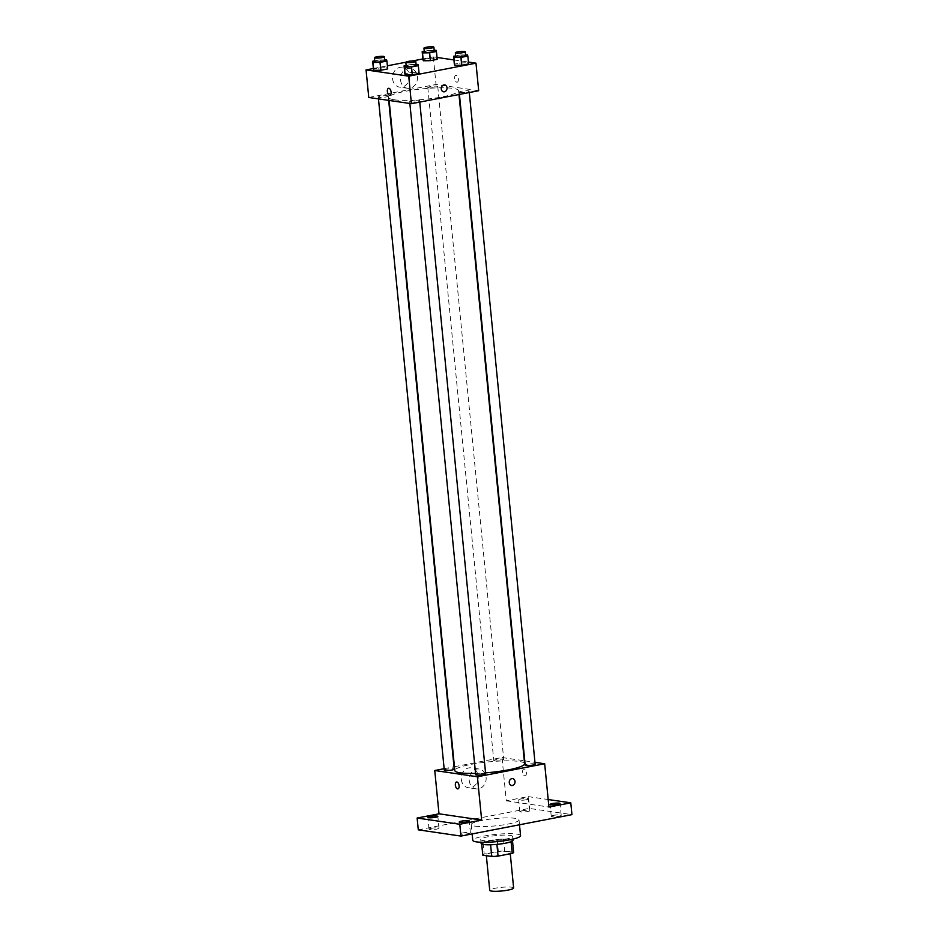<?xml version="1.0" encoding="UTF-8"?>
<svg xmlns="http://www.w3.org/2000/svg" width="938" height="938" viewBox="0 0 938 938"><rect width="100%" height="100%" fill="white"/><g stroke="black" fill="none" stroke-linecap="round" stroke-linejoin="round"><path stroke-width="0.7" stroke-dasharray="4.69 3.52" d="M513.625 887.981A12.006 1.829 -5.6 0 0 501.502 887.336A12.006 1.829 -5.6 0 0 489.73 890.326M488.112 855.679A12.006 1.829 -5.6 0 0 501.619 855.163A12.006 1.829 -5.6 0 0 510.155 852.56A12.006 1.829 -5.6 0 0 498.031 851.915A12.006 1.829 -5.6 0 0 486.259 854.905A12.006 1.829 -5.6 0 0 488.112 855.679M511.081 841.738L511.058 841.562A15.489 2.357 -5.6 0 0 512.465 840.471L503.483 839.147A15.489 2.357 -5.6 0 0 497.199 839.533L483.035 842.277L484.196 854.084L498.348 851.341A15.489 2.357 -5.6 0 1 504.644 850.965L513.625 852.279M484.196 854.084A15.489 2.357 -5.6 0 0 482.789 855.186M511.058 841.562L496.906 844.376M490.609 844.775L481.628 843.379L481.698 844.048M490.609 844.692A15.489 2.357 -5.6 0 0 496.906 844.306M483.035 842.277A15.489 2.357 -5.6 0 0 481.628 843.379M481.124 843.485A16.005 2.439 174.4 0 1 496.812 839.498A16.005 2.439 174.4 0 1 512.98 840.354M505.195 839.229A16.005 2.439 -5.6 0 0 512.594 836.426A16.005 2.439 -5.6 0 0 496.425 835.559A16.005 2.439 -5.6 0 0 480.737 839.545A16.005 2.439 -5.6 0 0 483.211 840.577A16.005 2.439 -5.6 0 0 505.195 839.229M497.199 839.533L498.348 851.341M503.483 839.147L504.644 850.965M520.555 835.641A24.013 3.646 -5.6 0 0 496.308 834.351A24.013 3.646 -5.6 0 0 472.764 840.331M474.933 826.144A24.013 3.646 -5.6 0 0 501.947 825.1A24.013 3.646 -5.6 0 0 519.007 819.894A24.013 3.646 -5.6 0 0 494.76 818.604A24.013 3.646 -5.6 0 0 471.228 824.584A24.013 3.646 -5.6 0 0 474.933 826.144M522.161 810.784A5.007 0.762 -5.6 0 0 519.84 811.663A5.007 0.762 -5.6 0 0 524.893 811.933A5.007 0.762 -5.6 0 0 529.806 810.69A5.007 0.762 -5.6 0 0 527.191 810.28A5.007 0.762 -5.6 0 0 522.161 810.784M431.351 828.324A5.007 0.762 -5.6 0 0 429.041 829.204A5.007 0.762 -5.6 0 0 434.083 829.473A5.007 0.762 -5.6 0 0 438.996 828.219A5.007 0.762 -5.6 0 0 436.381 827.808A5.007 0.762 -5.6 0 0 431.351 828.324M462.751 832.921A5.007 0.762 -5.6 0 0 460.429 833.8A5.007 0.762 -5.6 0 0 465.483 834.07A5.007 0.762 -5.6 0 0 470.395 832.815A5.007 0.762 -5.6 0 0 467.781 832.405A5.007 0.762 -5.6 0 0 462.751 832.921M553.561 815.38A5.007 0.762 -5.6 0 0 551.239 816.259A5.007 0.762 -5.6 0 0 556.293 816.529A5.007 0.762 -5.6 0 0 561.205 815.286A5.007 0.762 -5.6 0 0 558.591 814.864A5.007 0.762 -5.6 0 0 553.561 815.38M418.289 829.837L529.278 808.404L571.946 814.641M454.449 766.709L502.018 757.517L506.262 800.818L528.129 796.596L529.278 808.404M444.143 768.703L454.004 766.792M461.297 779.419A10.037 8.454 98.3 0 0 468.285 787.721A10.037 8.454 98.3 0 0 478.099 779.021A10.037 8.454 98.3 0 0 471.193 767.859A10.037 8.454 98.3 0 0 461.297 779.419M528.129 796.596L548.191 799.528M526.335 799.751A5.007 0.762 174.4 0 1 521.294 800.266A5.007 0.762 174.4 0 1 518.691 799.856A5.007 0.762 174.4 0 1 521 798.977A5.007 0.762 174.4 0 1 526.03 798.461A5.007 0.762 174.4 0 1 528.645 798.883A5.007 0.762 174.4 0 1 526.335 799.751M506.262 800.818L548.929 807.055M475.554 773.393A35.058 5.335 -5.6 0 0 485.556 772.853M524.6 763.72A35.058 5.335 -5.6 0 0 489.19 761.832A35.058 5.335 -5.6 0 0 454.824 770.555M502.018 757.517L524.307 760.788M524.764 760.847L534.965 762.348M494.561 760.87A5.007 0.762 -5.6 0 0 500.189 760.659A5.007 0.762 -5.6 0 0 503.741 759.569A5.007 0.762 -5.6 0 0 498.699 759.299A5.007 0.762 -5.6 0 0 493.787 760.542A5.007 0.762 -5.6 0 0 494.561 760.87M485.638 773.733A5.007 0.762 -5.6 0 0 480.584 773.463A5.007 0.762 -5.6 0 0 475.683 774.706M535.141 764.165A5.007 0.762 -5.6 0 0 530.099 763.895A5.007 0.762 -5.6 0 0 525.186 765.138M444.284 770.11A5.007 0.762 174.4 0 1 447.836 769.019A5.007 0.762 174.4 0 1 453.464 768.808A5.007 0.762 174.4 0 1 454.238 769.137M524.846 775.89A3.506 1.806 -100.9 0 0 525.174 775.89A3.506 1.806 -100.9 0 0 526.277 772.103A3.506 1.806 -100.9 0 0 523.838 769.008A3.506 1.806 -100.9 0 0 522.677 772.49A3.506 1.806 -100.9 0 0 524.846 775.89A3.506 1.806 -100.9 0 0 525.163 775.89A3.506 1.806 -100.9 0 0 526.277 772.103A3.506 1.806 -100.9 0 0 523.838 769.008A3.506 1.806 -100.9 0 0 522.677 772.49A3.506 1.806 -100.9 0 0 524.846 775.89M456.583 781.999L456.572 781.999A3.506 1.806 79.1 0 1 456.9 781.999A3.506 1.806 79.1 0 1 459.069 785.411A3.506 1.806 79.1 0 1 457.908 788.881L457.908 788.881M469.235 780.58A10.037 8.454 98.3 0 0 476.211 788.881A10.037 8.454 98.3 0 0 486.036 780.182A10.037 8.454 98.3 0 0 479.119 769.019A10.037 8.454 98.3 0 0 469.235 780.58M511.691 785.528L511.691 785.528A3.506 2.955 -81.7 0 1 512.711 778.599L512.711 778.599M394.265 99.78A35.058 5.335 -5.6 0 0 433.696 98.267A35.058 5.335 -5.6 0 0 458.612 90.669A35.058 5.335 -5.6 0 0 423.202 88.793A35.058 5.335 -5.6 0 0 388.836 97.517A35.058 5.335 -5.6 0 0 394.265 99.78M387.476 95.77A5.007 0.762 174.4 0 1 388.25 96.086A5.007 0.762 174.4 0 1 383.337 97.341A5.007 0.762 174.4 0 1 378.295 97.071A5.007 0.762 174.4 0 1 381.848 95.981A5.007 0.762 174.4 0 1 387.476 95.77M459.972 92.428A5.007 0.762 -5.6 0 0 465.6 92.205A5.007 0.762 -5.6 0 0 469.152 91.127A5.007 0.762 -5.6 0 0 464.099 90.857A5.007 0.762 -5.6 0 0 459.198 92.1A5.007 0.762 -5.6 0 0 459.972 92.428M410.469 101.984A5.007 0.762 -5.6 0 0 416.097 101.773A5.007 0.762 -5.6 0 0 419.649 100.683A5.007 0.762 -5.6 0 0 414.596 100.413A5.007 0.762 -5.6 0 0 409.695 101.656A5.007 0.762 -5.6 0 0 410.469 101.984M428.572 87.832A5.007 0.762 -5.6 0 0 434.2 87.609A5.007 0.762 -5.6 0 0 437.753 86.531A5.007 0.762 -5.6 0 0 432.699 86.261A5.007 0.762 -5.6 0 0 427.798 87.504A5.007 0.762 -5.6 0 0 428.572 87.832M368.763 97.47L436.029 84.479L478.685 90.716M424.246 51.297L428.971 50.394L429.745 58.262L422.944 59.575L429.745 58.262L436.874 58.156L437.202 59.352L436.1 50.277M406.142 65.461L410.856 64.546L411.63 72.414L404.841 73.727L411.63 72.414L418.758 72.308L419.098 73.516L417.996 64.441M422.886 58.942L433.321 56.925L437.026 57.464M453.933 59.938L468.425 62.06M373.371 68.509L387.394 65.801M405.849 62.236L412.591 60.935M455.645 55.893L460.37 54.99L461.144 62.858L454.344 64.171L461.144 62.858L468.273 62.752L468.601 63.948L467.499 54.873M374.743 60.864L379.456 59.95L380.23 67.829L373.441 69.142L380.23 67.829L387.359 67.712L387.699 68.92L386.597 59.844M433.321 56.925L436.029 84.479M392.6 78.827A10.037 8.454 98.3 0 0 399.588 87.128A10.037 8.454 98.3 0 0 409.402 78.417A10.037 8.454 98.3 0 0 402.496 67.266A10.037 8.454 98.3 0 0 392.6 78.827M456.829 82.192A3.506 1.806 -100.9 0 0 457.146 82.192A3.506 1.806 -100.9 0 0 458.26 78.405A3.506 1.806 -100.9 0 0 455.821 75.31A3.506 1.806 -100.9 0 0 454.66 78.792A3.506 1.806 -100.9 0 0 456.829 82.192A3.506 1.806 -100.9 0 0 457.146 82.192A3.506 1.806 -100.9 0 0 458.26 78.405A3.506 1.806 -100.9 0 0 455.821 75.31A3.506 1.806 -100.9 0 0 454.66 78.792A3.506 1.806 -100.9 0 0 456.818 82.192M388.555 88.301L388.555 88.301A3.506 1.806 79.1 0 1 388.883 88.301A3.506 1.806 79.1 0 1 391.052 91.713A3.506 1.806 79.1 0 1 389.891 95.184L389.891 95.184M400.538 79.988A10.037 8.454 98.3 0 0 407.526 88.289A10.037 8.454 98.3 0 0 417.34 79.578A10.037 8.454 98.3 0 0 410.434 68.427A10.037 8.454 98.3 0 0 400.538 79.988M443.674 91.83L443.674 91.83A3.506 2.955 -81.7 0 1 444.694 84.901L444.694 84.901M379.456 59.95L384.697 59.868M384.768 60.665A5.007 0.762 -5.6 0 0 379.726 60.395A5.007 0.762 -5.6 0 0 374.813 61.638M380.23 67.829L387.359 67.712M428.971 50.394L434.2 50.312M434.282 51.109A5.007 0.762 -5.6 0 0 429.229 50.84A5.007 0.762 -5.6 0 0 424.328 52.082M429.745 58.262L436.874 58.156M410.856 64.546L416.097 64.464M416.167 65.261A5.007 0.762 -5.6 0 0 411.125 64.992A5.007 0.762 -5.6 0 0 406.213 66.235M411.63 72.414L418.758 72.308M460.37 54.99L465.6 54.908M465.682 55.705A5.007 0.762 -5.6 0 0 460.628 55.436A5.007 0.762 -5.6 0 0 455.727 56.679M461.144 62.858L468.273 62.752M510.272 853.756L510.155 852.56M486.341 855.702L486.259 854.905M480.737 839.545L480.995 842.254M512.594 836.426L512.851 839.135M471.228 824.584L472.142 833.917M519.007 819.894L519.488 824.772M561.205 815.286L560.045 803.467M551.239 816.259L550.09 804.452M470.395 832.815L469.235 821.008M460.429 833.8L459.28 821.993M438.996 828.219L437.835 816.412M429.041 829.204L427.88 817.397M529.806 810.69L528.645 798.883M519.84 811.663L518.691 799.856M479.119 769.019L471.193 767.859M476.211 788.881L468.285 787.721M388.836 97.517L389.129 100.448M458.612 90.669L458.987 94.527M388.672 100.378L388.25 96.086M378.471 98.889L378.295 97.071M459.198 92.1L459.432 94.445M469.152 91.127L469.293 92.534M409.695 101.656L409.871 103.485M419.649 100.683L419.778 102.101M427.798 87.504L493.787 760.542M437.753 86.531L503.741 759.569M410.434 68.427L402.496 67.266M407.526 88.289L399.588 87.128"/><path stroke-width="1.41" d="M486.341 855.702L489.73 890.326A12.006 1.829 -5.6 0 0 491.594 891.1A12.006 1.829 -5.6 0 0 505.101 890.584A12.006 1.829 -5.6 0 0 513.625 887.981L510.272 853.756M511.081 841.738L512.218 853.381A15.489 2.357 -5.6 0 0 513.625 852.279L512.523 841.023M512.218 853.381L498.055 856.113A15.489 2.357 -5.6 0 1 491.758 856.5L482.789 855.186L481.698 844.048M496.906 844.376L498.055 856.113M490.609 844.775L491.758 856.5M512.851 839.135L512.98 840.354A16.005 2.439 174.4 0 1 505.582 843.168A16.005 2.439 174.4 0 1 489.472 844.798A16.005 2.439 174.4 0 1 481.124 843.485L480.995 842.254M472.142 833.917L472.764 840.331A24.013 3.646 -5.6 0 0 476.481 841.878A24.013 3.646 -5.6 0 0 503.495 840.847A24.013 3.646 -5.6 0 0 520.555 835.641L519.488 824.772M548.191 799.528L570.785 802.834L571.946 814.641L460.957 836.086L418.289 829.837L417.129 818.03L438.996 813.809L481.663 820.047L459.796 824.268L460.957 836.086M570.785 802.834L548.929 807.055L544.673 763.767L477.407 776.758L481.663 820.047M509.264 782.632A3.506 2.955 -81.7 0 1 512.711 778.599A3.506 2.955 -81.7 0 1 511.691 785.528A3.506 2.955 -81.7 0 1 509.264 782.632M466.925 821.887A5.007 0.762 174.4 0 1 461.883 822.403A5.007 0.762 174.4 0 1 459.28 821.993A5.007 0.762 174.4 0 1 461.59 821.113A5.007 0.762 174.4 0 1 466.62 820.598A5.007 0.762 174.4 0 1 469.235 821.008A5.007 0.762 174.4 0 1 466.925 821.887M435.525 817.291A5.007 0.762 174.4 0 1 430.483 817.807A5.007 0.762 174.4 0 1 427.88 817.397A5.007 0.762 174.4 0 1 430.19 816.517A5.007 0.762 174.4 0 1 435.22 816.001A5.007 0.762 174.4 0 1 437.835 816.412A5.007 0.762 174.4 0 1 435.525 817.291M459.796 824.268L417.129 818.03M477.407 776.758L434.751 770.508L438.996 813.809M434.751 770.508L444.143 768.703M557.735 804.347A5.007 0.762 174.4 0 1 552.693 804.863A5.007 0.762 174.4 0 1 550.09 804.452A5.007 0.762 174.4 0 1 552.4 803.573A5.007 0.762 174.4 0 1 557.43 803.057A5.007 0.762 174.4 0 1 560.045 803.467A5.007 0.762 174.4 0 1 557.735 804.347M389.129 100.448L454.824 770.555A35.058 5.335 -5.6 0 0 460.253 772.83A35.058 5.335 -5.6 0 0 475.554 773.393M485.556 772.853A35.058 5.335 -5.6 0 0 524.6 763.72L458.987 94.527M534.965 762.348L544.673 763.767M409.871 103.485L475.683 774.706A5.007 0.762 -5.6 0 0 476.457 775.023A5.007 0.762 -5.6 0 0 482.085 774.811A5.007 0.762 -5.6 0 0 485.638 773.733L419.778 102.101M459.432 94.445L525.186 765.138A5.007 0.762 -5.6 0 0 525.96 765.467A5.007 0.762 -5.6 0 0 531.588 765.256A5.007 0.762 -5.6 0 0 535.141 764.165L469.293 92.534M388.672 100.378L454.238 769.137A5.007 0.762 174.4 0 1 449.337 770.379A5.007 0.762 174.4 0 1 444.284 770.11L378.471 98.889M456.9 781.999A3.506 1.806 79.1 0 1 459.069 785.411A3.506 1.806 79.1 0 1 457.908 788.881A3.506 1.806 79.1 0 1 455.458 785.786A3.506 1.806 79.1 0 1 456.572 781.999A3.506 1.806 79.1 0 1 456.9 781.999M457.908 788.881A3.506 1.806 79.1 0 1 455.469 785.786A3.506 1.806 79.1 0 1 456.583 781.999M512.711 778.599A3.506 2.955 -81.7 0 1 511.691 785.528M468.425 62.06L475.988 63.174L478.685 90.716L411.419 103.708L368.763 97.47L366.055 69.916L373.371 68.509M475.988 63.174L408.722 76.166L411.419 103.708M441.247 88.934A3.506 2.955 -81.7 0 1 444.694 84.901A3.506 2.955 -81.7 0 1 443.674 91.83A3.506 2.955 -81.7 0 1 441.247 88.934M437.202 59.352L430.413 60.665L423.284 60.782L422.944 59.575L423.284 60.782L430.413 60.665L437.202 59.352L436.44 51.484L429.639 52.798L422.51 52.903L422.17 51.707L424.246 51.297M419.098 73.516L412.298 74.829L405.169 74.934L404.841 73.727L405.169 74.934L412.298 74.829L419.098 73.516L418.325 65.637L411.524 66.95L404.395 67.067L404.067 65.859L406.142 65.461M437.026 57.464L453.933 59.938M387.394 65.801L405.849 62.236M412.591 60.935L422.886 58.942M408.722 76.166L366.055 69.916M468.601 63.948L461.813 65.261L454.684 65.367L454.344 64.171L454.684 65.367L461.813 65.261L468.601 63.948L467.839 56.081L461.039 57.394L453.91 57.499L453.57 56.303L455.645 55.893M387.699 68.92L380.898 70.233L373.77 70.338L373.441 69.142L373.77 70.338L380.898 70.233L387.699 68.92L386.925 61.04L380.125 62.354L372.996 62.471L372.667 61.263L374.743 60.864M388.883 88.301A3.506 1.806 79.1 0 1 391.052 91.713A3.506 1.806 79.1 0 1 389.891 95.184A3.506 1.806 79.1 0 1 387.441 92.088A3.506 1.806 79.1 0 1 388.555 88.301A3.506 1.806 79.1 0 1 388.883 88.301M389.891 95.184A3.506 1.806 79.1 0 1 387.453 92.088A3.506 1.806 79.1 0 1 388.555 88.301M444.694 84.901A3.506 2.955 -81.7 0 1 443.674 91.83M384.697 59.868L386.597 59.844L386.925 61.04M374.426 57.71L374.813 61.638A5.007 0.762 -5.6 0 0 375.587 61.967A5.007 0.762 -5.6 0 0 381.215 61.756A5.007 0.762 -5.6 0 0 384.768 60.665L384.392 56.726A5.007 0.762 -5.6 0 0 379.339 56.468A5.007 0.762 -5.6 0 0 374.426 57.71A5.007 0.762 -5.6 0 0 375.2 58.027A5.007 0.762 -5.6 0 0 380.828 57.816A5.007 0.762 -5.6 0 0 384.392 56.726M380.125 62.354L380.898 70.233M372.996 62.471L373.77 70.338M372.667 61.263L373.441 69.142M434.2 50.312L436.1 50.277L436.44 51.484M423.941 48.143L424.328 52.082A5.007 0.762 -5.6 0 0 425.102 52.411A5.007 0.762 -5.6 0 0 430.73 52.188A5.007 0.762 -5.6 0 0 434.282 51.109L433.895 47.17A5.007 0.762 -5.6 0 0 428.842 46.9A5.007 0.762 -5.6 0 0 423.941 48.143A5.007 0.762 -5.6 0 0 424.715 48.471A5.007 0.762 -5.6 0 0 430.343 48.248A5.007 0.762 -5.6 0 0 433.895 47.17M429.639 52.798L430.413 60.665M422.51 52.903L423.284 60.782M422.17 51.707L422.944 59.575M416.097 64.464L417.996 64.441L418.325 65.637M405.826 62.307L406.213 66.235A5.007 0.762 -5.6 0 0 406.986 66.563A5.007 0.762 -5.6 0 0 412.614 66.352A5.007 0.762 -5.6 0 0 416.167 65.261L415.792 61.322A5.007 0.762 -5.6 0 0 410.738 61.052A5.007 0.762 -5.6 0 0 405.826 62.307A5.007 0.762 -5.6 0 0 406.6 62.623A5.007 0.762 -5.6 0 0 412.228 62.412A5.007 0.762 -5.6 0 0 415.792 61.322M411.524 66.95L412.298 74.829M404.395 67.067L405.169 74.934M404.067 65.859L404.841 73.727M465.6 54.908L467.499 54.873L467.839 56.081M455.34 52.739L455.727 56.679A5.007 0.762 -5.6 0 0 456.501 56.995A5.007 0.762 -5.6 0 0 462.129 56.784A5.007 0.762 -5.6 0 0 465.682 55.705L465.295 51.766A5.007 0.762 -5.6 0 0 460.241 51.496A5.007 0.762 -5.6 0 0 455.34 52.739A5.007 0.762 -5.6 0 0 456.114 53.067A5.007 0.762 -5.6 0 0 461.742 52.845A5.007 0.762 -5.6 0 0 465.295 51.766M461.039 57.394L461.813 65.261M453.91 57.499L454.684 65.367M453.57 56.303L454.344 64.171"/></g></svg>

